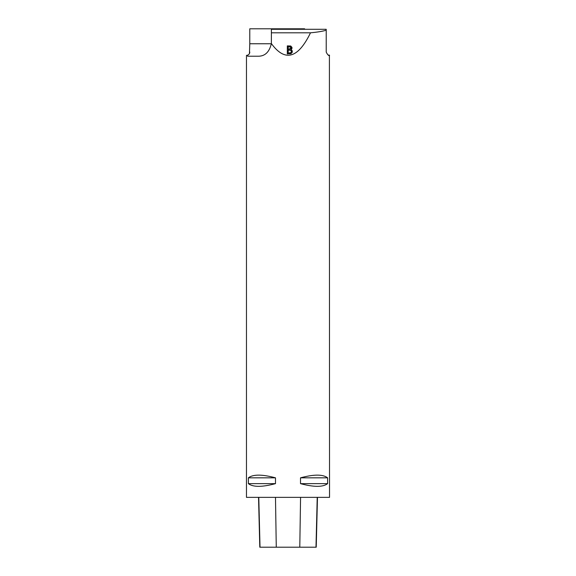 <?xml version="1.0" encoding="UTF-8"?>
<svg xmlns="http://www.w3.org/2000/svg" width="576" height="576" viewBox="0 0 576 576"><rect width="100%" height="100%" fill="white"/><g stroke="black" fill="none" stroke-linecap="round" stroke-linejoin="round"><path stroke-width="0.86" d="M326.218 30.182L326.218 29.297L271.382 29.297L271.382 32.803L310.507 32.803C317.599 32.148 322.834 31.277 326.218 30.182L326.218 52.063C329.062 58.09 330.826 54.454 328.406 55.188L329.062 55.354M271.361 43.754L249.782 43.754L249.782 28.8L304.618 28.8L304.618 29.297M310.507 32.803C297.986 58.558 284.94 62.143 271.368 43.546L271.382 32.803M287.323 53.849L290.916 53.726L292.241 52.308L292.205 50.695L291.096 49.608L291.874 48.701L291.953 47.369L290.743 46.001L287.323 45.878L287.323 53.849M271.368 43.546C269.381 52.063 264.953 56.29 258.091 56.218L247.594 56.218L247.594 55.188L246.463 55.39L246.463 497.354L329.537 497.354L329.4 55.382M249.451 53.51L249.782 43.754M275.486 477.828L275.486 483.646C262.073 487.224 253.037 487.224 248.393 483.646L248.393 477.828C253.037 474.25 262.073 474.25 275.486 477.828L248.393 477.828M327.607 477.828L327.607 483.646C322.963 487.224 313.927 487.224 300.514 483.646L300.514 477.828C313.927 474.25 322.963 474.25 327.607 477.828L300.514 477.828M258.538 497.354L259.79 547.2L316.224 547.2L317.477 497.354M248.393 483.646L275.486 483.646M300.514 483.646L327.607 483.646M247.594 55.188A3.326 3.326 0 0 0 249.782 52.063M288.209 52.913L288.209 50.17L290.678 50.292L291.434 51.538L290.966 52.654L288.209 53.042L290.966 52.79L291.434 51.617M288.209 49.226L288.209 46.822L290.585 46.944L291.161 48.046L290.592 49.09L288.209 49.363L291.154 48.125M291.096 49.608L292.342 51.61M287.323 53.986L287.323 46.008L292.025 47.988M260.021 547.2L258.782 497.354M276.271 547.2L275.486 497.354M299.786 547.2L300.571 497.354M315.986 547.2L317.225 497.354"/></g></svg>
